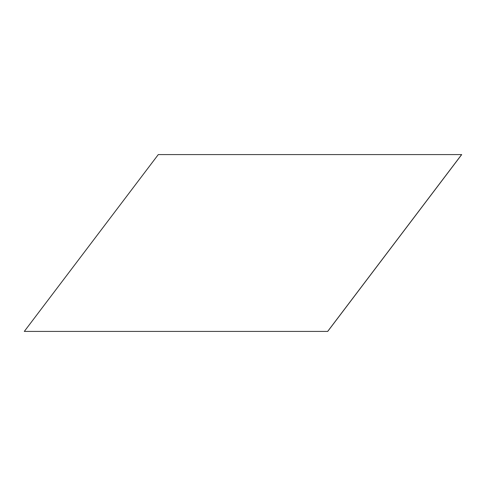 <?xml version="1.0" encoding="UTF-8"?>
<svg xmlns="http://www.w3.org/2000/svg" width="486" height="486" viewBox="0 0 486 486"><rect width="100%" height="100%" fill="white"/><g stroke="black" fill="none" stroke-linecap="round" stroke-linejoin="round"><path stroke-width="0.73" d="M26.651 331.416L327.722 331.416L461.7 154.584L161.231 154.584M164.341 154.584L165.544 154.584M172.882 154.584L176.509 154.584M180.561 154.584L191.12 154.584M194.096 154.584L197.255 154.584M201.477 154.584L218.111 154.584M234.41 154.584L268.971 154.584M306.818 154.584L378.29 154.584M411.66 154.584L447.983 154.591M441.841 154.584L461.639 154.584L327.667 331.416M307.638 331.416L291.928 331.416M276.716 331.416L241.439 331.416M172.791 331.416L113.098 331.416M99.363 331.416L84.637 331.416M68.751 331.416L66.849 331.416M57.415 331.416L56.929 331.416M52.774 331.416L29.889 331.416M28.048 331.416L26.177 331.416M417.966 154.584L461.7 154.584L327.722 331.416L304.74 331.416M64.201 331.416L289.334 331.416M158.278 154.584L24.3 331.416L61.813 331.416M193.92 154.584L189.892 154.584M160.094 154.584L159.596 154.584M158.381 154.584L173.678 154.584M180.567 154.584L196.016 154.584M197.219 154.584L385.04 154.584"/></g></svg>

